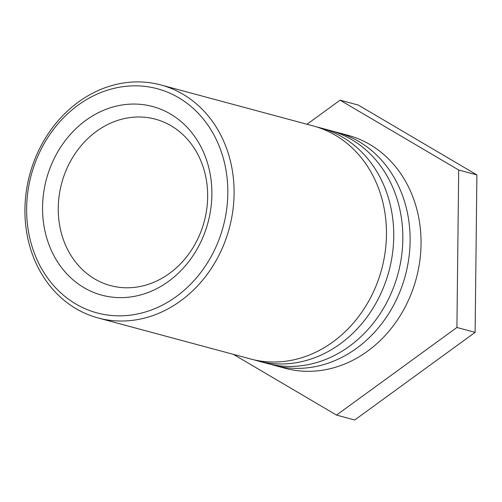 <?xml version="1.0" encoding="UTF-8"?>
<svg xmlns="http://www.w3.org/2000/svg" width="502" height="502" viewBox="0 0 502 502"><rect width="100%" height="100%" fill="white"/><g stroke="black" fill="none" stroke-linecap="round" stroke-linejoin="round"><path stroke-width="0.75" d="M197.154 240.194A86.187 73.8 105.1 0 1 110.559 285.619A86.187 73.8 105.1 0 1 61.683 183.217A86.187 73.8 105.1 0 1 155.338 119.162A86.187 73.8 105.1 0 1 197.154 240.194M199.984 243.69A97.677 83.639 -74.9 0 0 128.311 104.259A97.677 83.639 -74.9 0 0 53.356 254.596A97.677 83.639 -74.9 0 0 199.984 243.69M213.676 251.759A116.062 99.383 105.1 0 1 39.457 264.711A116.062 99.383 105.1 0 1 128.518 86.074A116.062 99.383 105.1 0 1 213.676 251.759M219.393 254.388A120.662 103.318 -74.9 0 0 160.86 84.945A120.662 103.318 -74.9 0 0 34.042 161.311A120.662 103.318 -74.9 0 0 76.053 308.686A120.662 103.318 -74.9 0 0 98.166 317.986A120.662 103.318 -74.9 0 0 219.393 254.388M98.166 317.986L250.536 358.974A120.662 103.318 -74.9 0 0 381.652 269.298A120.662 103.318 -74.9 0 0 313.229 125.939L160.86 84.945M316.844 126.993A120.662 103.318 105.1 0 1 320.508 127.897A120.662 103.318 105.1 0 1 388.931 271.256A120.662 103.318 105.1 0 1 257.815 360.932A120.662 103.318 105.1 0 1 254.194 359.878M257.815 360.932L266.913 363.379A120.662 103.318 -74.9 0 0 398.03 273.703A120.662 103.318 -74.9 0 0 329.607 130.344L320.508 127.897M333.228 131.398A120.662 103.318 105.1 0 1 336.886 132.302A120.662 103.318 105.1 0 1 405.309 275.661A120.662 103.318 105.1 0 1 274.192 365.337A120.662 103.318 105.1 0 1 270.578 364.283M274.192 365.337L285.111 368.273A120.662 103.318 -74.9 0 0 416.233 278.597A120.662 103.318 -74.9 0 0 347.804 135.239L336.886 132.302M306.986 124.258L340.086 100.174L458.702 170.021L456.914 327.48L336.509 415.091L233.367 354.356M336.509 415.091L354.713 419.986L475.112 332.374L476.9 174.916L458.702 170.021M476.9 174.916L358.284 105.069L340.086 100.174M475.112 332.374L456.914 327.48"/></g></svg>
